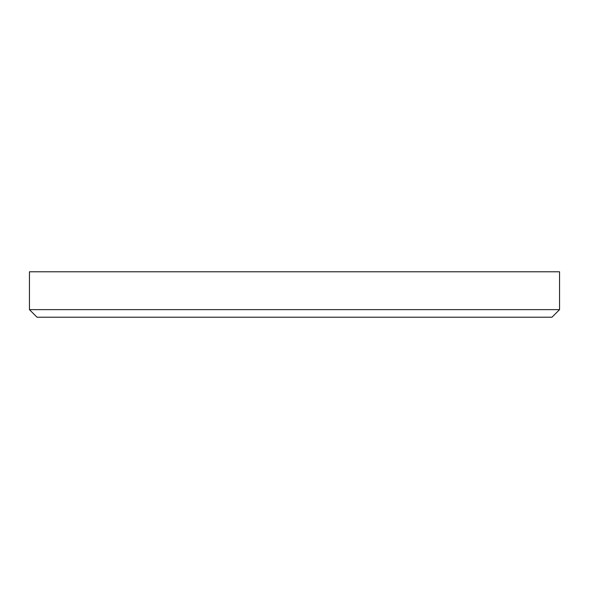 <?xml version="1.0" encoding="UTF-8"?>
<svg xmlns="http://www.w3.org/2000/svg" width="589" height="589" viewBox="0 0 589 589"><rect width="100%" height="100%" fill="white"/><g stroke="black" fill="none" stroke-linecap="round" stroke-linejoin="round"><path stroke-width="0.88" d="M559.55 309.645L551.974 317.221L37.026 317.221L29.45 309.645L559.55 309.645L559.55 271.779L29.45 271.779L29.45 309.645"/></g></svg>
